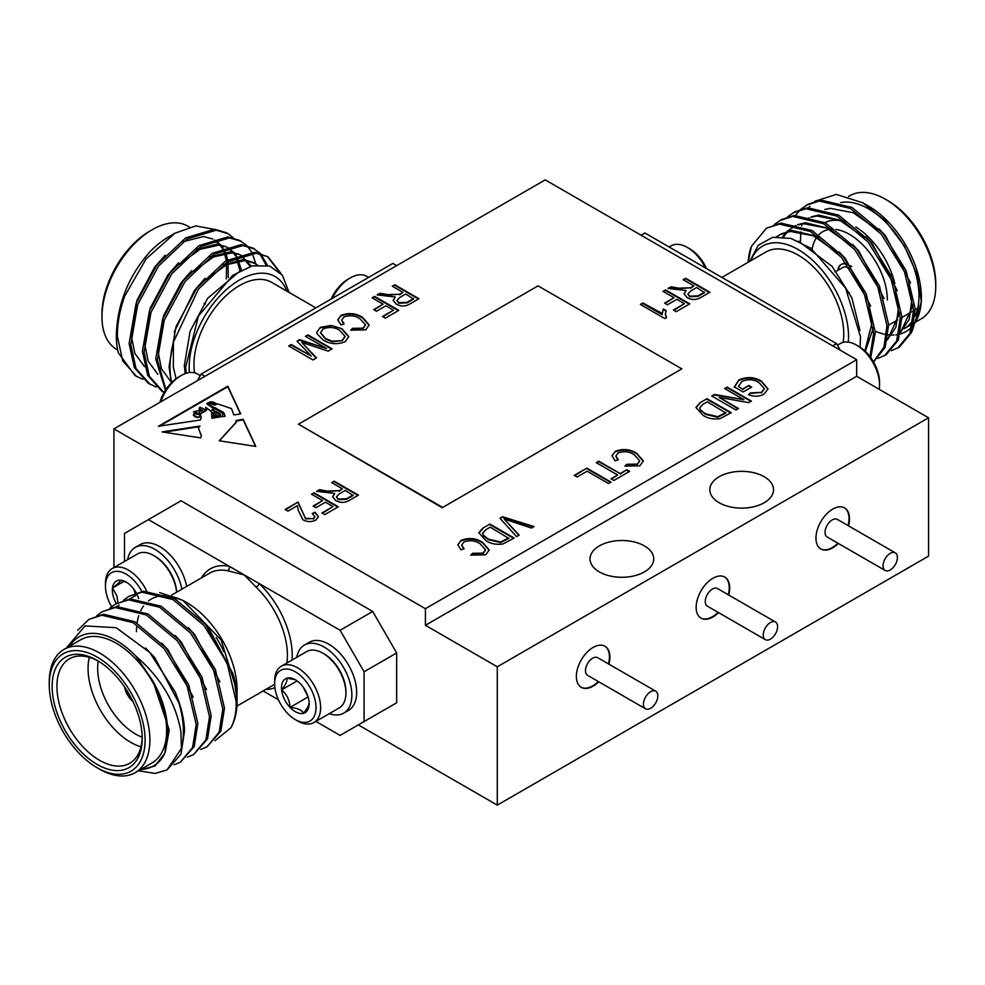 <?xml version="1.0" encoding="UTF-8"?>
<svg xmlns="http://www.w3.org/2000/svg" width="985" height="985" viewBox="0 0 985 985"><rect width="100%" height="100%" fill="white"/><g stroke="black" fill="none" stroke-linecap="round" stroke-linejoin="round"><path stroke-width="1.48" d="M124.541 686.939A15.92 9.197 -120 0 0 132.95 701.492M125.329 688.109A15.92 9.197 -120 0 0 132.322 700.212M123.445 600.296L128.912 596.307L141.852 592.17L172.904 599.545L203.969 625.463L227.006 662.807L236.129 701.382C236.462 711.564 234.738 720.343 230.982 727.73L215.025 740.683M128.912 596.307L143.514 591.209L174.567 598.585L205.631 624.502L233.654 675.735A84.71 48.905 60 0 1 237.089 700.827A84.71 48.905 60 0 1 230.982 727.73M66.217 648.155L85.005 625.918L116.156 627.691L149.695 652.39L175.096 691.827A84.71 48.905 60 0 1 183.419 731.806A84.71 48.905 60 0 1 181.4 748.465L167.031 769.925L155.162 773.447L138.454 770.775M175.096 691.827C181.105 706.085 184.257 719.198 184.552 731.153L180.92 754.264L167.031 769.925M77.704 630.228L88.97 619.356L101.911 615.219L132.975 622.606L164.039 648.524L187.064 685.855L196.2 724.431L192.567 747.541L180.341 762.242L174.062 764.828M88.982 619.356L103.585 614.258L134.637 621.646L165.702 647.564L188.726 684.895L197.862 723.47L194.23 746.581L180.341 762.242M96.825 615.674L102.292 611.673L115.233 607.536L146.285 614.923L177.349 640.841L200.374 678.172L209.509 716.748L205.877 739.858L193.651 754.547L187.372 757.145M102.292 611.673L116.895 606.575L147.947 613.963L179.011 639.881L202.036 677.212L211.172 715.787L207.54 738.885L193.651 754.547M110.135 607.979L115.602 603.99L128.542 599.853L159.595 607.24L190.659 633.158L213.683 670.489L222.819 709.065L219.187 732.163L206.961 746.864L200.681 749.462M115.602 603.99L130.205 598.892L161.257 606.28L192.321 632.198L215.358 669.529L224.481 708.104L220.849 731.202L206.961 746.864M135.142 772.683L151.912 762.993A71.154 41.087 -120 0 0 166.65 730.427A71.154 41.087 -120 0 0 135.585 658.817A71.154 41.087 -120 0 0 80.758 639.758L63.988 649.435A71.154 41.087 60 0 1 118.816 668.495A71.154 41.087 60 0 1 149.88 740.104A71.154 41.087 60 0 1 135.142 772.683A71.154 41.087 60 0 1 99.559 769.162L97.17 767.771A67.768 39.129 -120 0 0 145.09 740.104A67.768 39.129 -120 0 0 97.17 657.106A67.768 39.129 -120 0 0 49.25 684.772L49.25 682.014A71.154 41.087 60 0 1 63.988 649.435M181.4 748.465L180.908 731.806C175.995 703.093 160.986 677.865 135.868 656.121A74.54 43.044 -120 0 0 69.652 646.172M140.806 769.408A74.54 43.044 -120 0 0 164.827 753.229L154.904 766.022L139.636 770.085M223.977 651.898A64.382 37.171 -120 0 0 216.146 637.504M340.12 630.277L372.699 611.463L396.66 652.957L364.081 671.77L340.12 630.277L259.24 583.588A3.386 1.244 -46.3 0 1 256.1 587.159L244.28 574.944L227.67 570.746A64.382 37.171 -120 0 0 209.694 573.135L171.575 595.137M98.389 661.157A60.319 34.82 -120 0 0 69.406 658.83A60.319 34.82 -120 0 0 56.921 686.434A60.319 34.82 -120 0 0 83.245 747.135A60.319 34.82 -120 0 0 129.725 763.289A60.319 34.82 -120 0 0 142.197 737.039M140.966 746.802A60.319 34.82 60 0 1 88.059 668.458A60.319 34.82 60 0 1 89.315 657.34M98.241 661.07A53.535 30.904 -120 0 0 97.65 668.458A53.535 30.904 -120 0 0 142.197 737.199M142.209 738.454A63.705 36.777 60 0 1 97.17 764.458A63.705 36.777 60 0 1 52.131 686.434A63.705 36.777 60 0 1 97.17 660.43A63.705 36.777 60 0 1 142.209 738.454M292.003 660.061A67.768 39.129 60 0 0 259.24 583.588L229.32 566.301A3.386 2.475 -78.8 0 1 227.67 570.746M159.705 592.625L182.915 600.382L186.781 602.611A71.154 41.087 60 0 1 237.089 689.759L236.991 695.287M233.654 675.735L237.089 700.827M136.459 631.656A71.154 41.087 60 0 1 136.619 627.248M137.075 623A71.154 41.087 60 0 1 138.75 615.674M140.793 610.577A71.154 41.087 60 0 1 143.551 606.021M148.489 600.912A71.154 41.087 60 0 1 164.692 595.753M169.728 596.208A71.154 41.087 60 0 1 184.872 601.552M182.915 600.382L221.206 640.102L237.089 691.778M329.298 713.645A39.301 22.692 -120 0 0 343.716 713.14L348.505 710.382A39.301 22.692 -120 0 0 354.526 703.45A39.301 22.692 -120 0 0 344.307 658.571A39.301 22.692 -120 0 0 309.204 642.294L304.414 645.064A39.301 22.692 -120 0 0 298.393 651.996A39.301 22.692 -120 0 0 296.768 657.303M343.716 713.14A39.301 22.692 -120 0 0 349.737 706.22A39.301 22.692 -120 0 0 339.505 661.341A39.301 22.692 -120 0 0 304.414 645.064M322.92 653.215L324.065 653.88A30.904 17.841 60 0 1 332.438 660.627A30.904 17.841 60 0 1 345.92 691.716L345.92 693.046A32.53 18.777 -120 0 0 331.723 660.319A32.53 18.777 -120 0 0 322.92 653.215A32.53 18.777 -120 0 0 306.655 651.602L281.353 666.205A32.53 18.777 -120 0 0 276.366 671.942A32.53 18.777 -120 0 0 274.618 681.103L274.618 683.75A29.279 16.905 -120 0 0 295.315 719.604A29.279 16.905 -120 0 0 314.437 715.898A29.279 16.905 -120 0 0 303.245 678.197A29.279 16.905 -120 0 0 276.194 675.513A29.279 16.905 -120 0 0 274.618 683.75M295.315 719.604L297.618 720.934A32.53 18.777 -120 0 0 313.883 722.547L339.185 707.944A32.53 18.777 -120 0 0 344.159 702.207A32.53 18.777 -120 0 0 345.92 693.046M313.883 722.547A32.53 18.777 -120 0 0 318.857 716.821A32.53 18.777 -120 0 0 310.398 679.675A32.53 18.777 -120 0 0 281.353 666.205M309.13 703.044L308.231 706.319L303.725 713.238A19.565 11.291 -120 0 0 308.096 709.2A19.565 11.291 -120 0 0 309.142 703.696A19.565 11.291 -120 0 0 309.031 701.542A19.565 11.291 -120 0 0 300.61 684.009A19.565 11.291 -120 0 0 295.315 679.736A19.565 11.291 -120 0 0 286.894 678.172L294.466 679.588M127.619 559.64A39.301 22.692 60 0 1 135.253 547.401L140.055 544.643A39.301 22.692 60 0 1 185.377 581.212A39.301 22.692 60 0 1 186.657 586.432M135.253 547.401A39.301 22.692 60 0 1 180.587 583.97A39.301 22.692 60 0 1 181.868 589.202M176.709 592.182A30.904 17.841 -120 0 0 154.916 556.217L153.758 555.552A32.53 18.777 60 0 1 175.01 584.203A32.53 18.777 60 0 1 176.611 592.244M111.637 606.698A29.279 16.905 60 0 1 107.033 596.159A29.279 16.905 60 0 1 105.457 586.087L105.457 583.44A32.53 18.777 60 0 1 112.192 568.542L137.494 553.939A32.53 18.777 60 0 1 144.955 552.486A32.53 18.777 60 0 1 153.758 555.552M116.316 603.571A19.565 11.291 60 0 1 113.386 596.787A19.565 11.291 60 0 1 112.45 588.045L116.944 595.888L117.855 602.291M278.89 271.343L267.157 256.309M280.996 273.51L267.994 256.765L254.462 252.283L225.614 260.951L196.778 288.149L175.958 326.761L169.051 366.617L171.378 382.82M267.994 256.765L256.125 253.244L227.276 261.911L198.441 289.11L173.446 342.09A84.71 48.905 120 0 0 170.011 367.171A84.71 48.905 120 0 0 171.698 382.512M213.351 229.173L195.683 225.922L174.838 233.248L146.026 258.969L124.664 296.202A84.71 48.905 120 0 0 116.341 336.193A84.71 48.905 120 0 0 118.36 352.839L135.031 375.63L142.874 379.323M124.664 296.202C119.493 310.952 117.092 324.496 117.474 336.845L122.719 360.879L136.693 376.59M226.402 232.755L214.521 229.234L185.685 237.902L156.849 265.1L136.029 303.712L129.109 343.568L134.366 367.602L148.341 383.313L156.184 387.006M233.433 237.841L228.064 233.716L216.195 230.195L187.347 238.862L158.511 266.061L137.691 304.673L130.783 344.528L136.029 368.562L150.003 384.273M246.743 245.536L239.712 240.439L227.843 236.917L198.995 245.585L170.159 272.783L149.338 311.395L142.431 351.251L147.676 375.285L161.651 390.996L164.175 392.436M256.211 265.1L252.258 253.207M251.729 252.209L247.432 246.25M241.374 241.399L229.505 237.877L200.657 246.546L171.821 273.744L151 312.356L144.093 352.211L149.338 376.245L163.313 391.956M266.122 265.162L259.757 253.724M259.08 252.973L253.834 248.614M260.052 253.219L253.022 248.121L241.153 244.6L212.304 253.268L183.469 280.466L162.648 319.078L155.741 358.934L165.468 390.319M267.551 265.445L260.742 253.933M254.684 249.082L242.815 245.56L213.967 254.228L185.131 281.427L164.31 320.039L157.403 359.894L165.923 389.617M189.452 227.079L187.852 226.156A71.154 41.087 120 0 0 152.281 229.677A71.154 41.087 120 0 0 101.96 316.825A71.154 41.087 120 0 0 116.698 349.392L117.671 349.958M116.341 336.193L116.341 334.74C117.437 303.823 128.493 276.317 149.511 252.209A74.54 43.044 -60 0 1 169.051 236.597L174.838 233.248M194.599 372.798A64.382 37.171 -60 0 1 193.971 364.413A64.382 37.171 -60 0 1 222.068 299.625A64.382 37.171 -60 0 1 271.675 282.375L315.853 307.874M280.503 328.276A3.386 1.244 46.3 0 1 280.38 328.214L308.81 311.802A64.382 37.171 -60 0 1 309.167 311.728M101.96 316.825L101.96 314.055A67.768 39.129 -60 0 1 149.88 231.056L152.281 229.677M286.832 291.117A71.154 41.087 120 0 0 230.847 285.884A71.154 41.087 120 0 0 189.169 367.171A71.154 41.087 120 0 0 189.403 372.564M289.073 292.41L282.387 275.246L269.558 265.987L252.246 265.876L232.842 275.209L198.441 316.05L185.673 367.171L186.214 373.29M176.056 378.733L173.348 367.171L173.446 342.09M160.678 401.88A32.53 18.777 -60 0 1 181.166 375.556A32.53 18.777 -60 0 1 197.431 373.943L200.287 375.593M159.841 402.373A29.279 16.905 -60 0 1 178.876 376.886L181.166 375.556M870.715 357.629L875.32 332.351L866.184 293.776L843.148 256.432L812.096 230.515L781.031 223.139L766.428 228.237L751.346 246.459A84.71 48.905 -120 0 0 748.095 262.293M869.952 356.595L873.658 333.312L864.522 294.737L841.486 257.393L810.433 231.475L779.369 224.1L766.428 228.237M809.904 206.222L808.87 207.65M802.049 223.927L801.642 225.897M800.793 231.807L800.448 241.965M891.45 350.648L899.391 347.102L911.617 332.401L915.25 309.29L906.114 270.715L883.089 233.383L852.025 207.466L820.961 200.078L808.02 204.215L800.904 209.177M807.207 204.708L801.839 208.894M897.729 348.062L909.955 333.361L913.587 310.25L904.452 271.675L881.415 234.344L850.363 208.426L819.298 201.038L806.358 205.175M800.177 209.854L795.56 215.346M878.14 358.331L886.081 354.785L898.308 340.084L901.94 316.973L892.804 278.398L869.767 241.066L838.715 215.149L807.651 207.761L794.71 211.898L787.581 216.86M884.419 355.745L896.645 341.044L900.278 317.933L891.142 279.358L868.105 242.027L837.053 216.109L805.989 208.721L793.048 212.871M873.535 362.012L885.195 347.274L888.63 324.656L879.494 286.081L856.457 248.749L825.405 222.832L794.341 215.456L781.4 219.593L774.272 224.543M780.576 220.086L775.22 224.26M873.461 361.889L883.927 347.176L886.968 325.616L877.832 287.041L854.795 249.71L823.743 223.792L792.679 216.417L779.738 220.554M840.747 202.565A71.154 41.087 60 0 1 892.41 229.505A71.154 41.087 60 0 1 918.98 296.079A71.154 41.087 60 0 1 915.139 316.123M885.441 199.241L887.83 200.632A67.768 39.129 60 0 1 935.75 283.618L935.75 286.389A71.154 41.087 -120 0 0 885.441 199.241A71.154 41.087 -120 0 0 849.858 195.72L848.528 196.483M862.872 202.811L868.659 206.16A74.54 43.044 60 0 1 921.369 297.458L921.369 301.718L916.924 274.261L904.255 245.807L885.306 220.738L862.872 202.811L836.29 194.402L814.743 201.322M921.344 299.551A74.54 43.044 60 0 1 914.092 324.127M912.098 326.577A74.54 43.044 60 0 1 900.29 333.977M898.763 334.371A74.54 43.044 60 0 1 895.722 334.875M893.937 335.023A74.54 43.044 60 0 1 892.767 335.072M891.844 335.072A74.54 43.044 60 0 1 888.211 334.838M886.672 334.629A74.54 43.044 60 0 1 884.173 334.149M882.929 333.853A74.54 43.044 60 0 1 875.283 331.231M912.233 330.8L921.369 301.718M721.87 277.438L766.034 251.938A64.382 37.171 60 0 1 815.642 269.188A64.382 37.171 60 0 1 843.751 333.977A64.382 37.171 60 0 1 843.111 342.374M728.777 281.427A3.386 2.475 101.2 0 0 728.9 281.365L757.33 297.778A64.382 37.171 60 0 1 757.687 298.123M917.749 308.133A60.319 34.82 60 0 1 915.594 309.573L915.262 309.758M848.307 342.127A71.154 41.087 -120 0 0 848.541 336.747A71.154 41.087 -120 0 0 806.875 255.447A71.154 41.087 -120 0 0 750.878 260.693M860.114 347.225L860.484 336.747L845.573 288.063L810.926 248.282L791.004 238.432L772.671 237.299L758.302 245.24L749.757 261.333M669.135 247.001L671.117 245.856A32.53 18.777 60 0 1 687.382 247.469A32.53 18.777 60 0 1 705.42 267.945M687.382 247.469L689.685 248.786A29.279 16.905 60 0 1 706.565 268.609M770.43 622.532A10.17 5.873 120 0 0 763.794 631.483A10.17 5.873 120 0 0 765.345 639.634A10.17 5.873 120 0 0 770.43 639.13A10.17 5.873 120 0 0 777.067 630.166A10.17 5.873 120 0 0 775.515 622.027A10.17 5.873 120 0 0 770.43 622.532M775.515 622.027L717.536 588.55A10.17 5.873 120 0 0 712.45 589.055A10.17 5.873 120 0 0 705.802 598.006A10.17 5.873 120 0 0 707.365 606.157L765.345 639.634M650.629 691.692A10.17 5.873 120 0 0 643.993 700.655A10.17 5.873 120 0 0 645.544 708.794A10.17 5.873 120 0 0 650.629 708.289A10.17 5.873 120 0 0 657.278 699.338A10.17 5.873 120 0 0 655.714 691.187A10.17 5.873 120 0 0 650.629 691.692M655.714 691.187L597.735 657.709A10.17 5.873 120 0 0 592.65 658.214A10.17 5.873 120 0 0 586.013 667.177A10.17 5.873 120 0 0 587.565 675.316L645.544 708.794M728.728 595.014A23.714 13.691 120 0 0 724.788 577.087A23.714 13.691 120 0 0 712.931 578.269A23.714 13.691 120 0 0 697.429 599.163A23.714 13.691 120 0 0 701.074 618.174A23.714 13.691 120 0 0 712.931 616.992A23.714 13.691 120 0 0 718.558 612.621M700.827 618.026A23.714 13.691 120 0 0 712.45 616.721A23.714 13.691 120 0 0 718.077 612.338M728.247 594.731A23.714 13.691 120 0 0 724.541 576.951M608.927 664.173A23.714 13.691 120 0 0 604.987 646.259A23.714 13.691 120 0 0 593.13 647.428A23.714 13.691 120 0 0 577.629 668.335A23.714 13.691 120 0 0 581.273 687.333A23.714 13.691 120 0 0 593.13 686.163A23.714 13.691 120 0 0 598.757 681.78M581.039 687.198A23.714 13.691 120 0 0 592.65 685.88A23.714 13.691 120 0 0 598.289 681.509M608.447 663.902A23.714 13.691 120 0 0 604.753 646.123M890.231 553.361A10.17 5.873 120 0 0 883.582 562.324A10.17 5.873 120 0 0 885.146 570.463A10.17 5.873 120 0 0 890.231 569.97A10.17 5.873 120 0 0 896.867 561.007A10.17 5.873 120 0 0 895.303 552.856A10.17 5.873 120 0 0 890.231 553.361M895.303 552.856L837.324 519.39A10.17 5.873 120 0 0 832.251 519.883A10.17 5.873 120 0 0 825.602 528.846A10.17 5.873 120 0 0 827.166 536.997L885.146 570.463M848.516 525.842A23.714 13.691 120 0 0 844.588 507.928A23.714 13.691 120 0 0 832.719 509.097A23.714 13.691 120 0 0 817.23 530.004A23.714 13.691 120 0 0 820.862 549.002A23.714 13.691 120 0 0 832.719 547.832A23.714 13.691 120 0 0 838.358 543.449M820.628 548.867A23.714 13.691 120 0 0 832.251 547.549A23.714 13.691 120 0 0 837.878 543.178M848.048 525.571A23.714 13.691 120 0 0 844.342 507.792M764.2 476.728A31.852 18.395 0 0 0 729.491 472.738A31.852 18.395 0 0 0 709.828 489.73A31.852 18.395 0 0 0 719.161 502.732A31.852 18.395 0 0 0 753.87 506.721A31.852 18.395 0 0 0 773.533 489.73A31.852 18.395 0 0 0 764.2 476.728M644.399 545.899A31.852 18.395 0 0 0 609.69 541.91A31.852 18.395 0 0 0 590.027 558.901A31.852 18.395 0 0 0 599.36 571.903A31.852 18.395 0 0 0 634.069 575.88A31.852 18.395 0 0 0 653.732 558.901A31.852 18.395 0 0 0 644.399 545.899M425.409 625.29L497.29 666.796L497.29 805.127L928.559 556.131L928.559 417.8L856.679 376.307L856.679 359.697L545.21 179.873L113.94 428.869L425.409 608.693L425.409 625.29L856.679 376.307M113.94 428.869L113.94 567.545M358.331 724.898L497.29 805.127M372.699 716.587L396.66 702.761L396.66 652.957M372.699 611.463L181.031 500.799L124.479 533.439L124.479 561.45M218.116 417.308L218.054 415.916L218.153 417.308L217.229 417.443L217.439 416.852L212.575 415.707L215.961 417.64L211.886 418.243L211.443 411.57L205.668 407.322L206.493 410.228L200.374 413.946L201.236 417.862L200.349 419.979L158.376 426.283L227.818 386.182L240.697 413.922L233.851 414.944L231.475 408.59L217.365 403.801L215.013 405.081L207.884 402.803L206.862 403.554L223.681 412.444L225.122 416.261L222.635 416.63L222.278 412.826L214.767 408.787L211.91 409.772L219.926 413.491L221.132 416.864L219.717 417.074L219.286 414.55L215.9 412.949C212.822 412.383 212.058 412.727 213.61 414.008L212.957 413.368M218.054 415.916L212.822 413.589M200.694 437.906L201.334 435.629L198.416 427.983L199.93 426.037L162.032 431.91L200.694 437.906M724.628 388.546L727.152 387.093L751.37 401.08L748.698 402.619L719.161 397.374L738.479 408.516L735.955 409.982L711.736 395.982L714.433 394.431L743.921 399.676L724.628 388.546M618.137 452.928L615.884 456.043L618.284 459.749L615.145 460.832L612.005 455.723L615.231 451.339C622.963 448.409 630.166 449.086 636.852 453.395L643.377 460.98L639.856 465.819L624.896 466.102L626.78 464.292L637.135 464.132L639.708 460.795L634.34 454.848C629.477 451.499 624.071 450.859 618.137 452.928M574.243 475.373L586.826 468.109L611.045 482.096L608.533 483.549L587.134 471.187L577.075 476.999L574.243 475.373M482.773 528.182L489.914 524.057L514.145 538.044L503.015 543.954C496.305 544.902 490.567 543.769 485.802 540.568L478.845 532.774L482.773 528.182L489.914 524.057M372.096 297.815L374.608 296.362L398.839 310.349L385.307 318.155L382.475 316.517L393.483 310.164L385.935 305.806L376.492 311.26L373.66 309.622L383.103 304.168L372.096 297.815M297.396 505.687L287.952 511.129L285.121 509.491L298.024 502.054L305.449 518.319L313.378 518.615L314.868 516.571L312.183 513.493L315.015 512.225L318.475 516.657L315.803 520.129C311.432 522.161 307.123 522.038 302.875 519.748L298.356 510.562L297.396 505.687M331.686 482.613L334.21 481.16L358.429 495.147L349.54 500.281C345.095 502.966 340.478 503.052 335.713 500.552L332.635 496.723L334.678 493.423L316.591 491.33L319.448 489.68L327.426 491.059L339.185 490.641L342.386 488.794L331.686 482.613M663.004 291.338L665.515 289.885L689.746 303.873L676.215 311.679L673.383 310.041L684.39 303.688L676.843 299.329L667.399 304.771L664.567 303.146L674.011 297.692L663.004 291.338M343.937 316.973L341.684 320.088L344.085 323.794L340.945 324.878L337.806 319.768L341.032 315.385C348.764 312.454 355.967 313.131 362.652 317.429L369.178 325.013L365.657 329.864L350.697 330.147L352.581 328.325L362.936 328.165L365.509 324.828L360.141 318.881C355.277 315.545 349.884 314.904 343.937 316.973M305.387 336.328L307.911 334.875L332.13 348.862L328.19 351.128L301.792 342.423L316.505 357.875L312.934 359.944L288.716 345.957L291.228 344.491L311.235 356.041L297.051 341.142L299.625 339.653L326.527 348.53L305.387 336.328M856.679 359.697L425.409 608.693M742.887 388.903L748.859 385.455L751.69 387.093L743.195 391.993L734.317 386.871L738.935 379.914C746.802 376.516 754.325 376.91 761.491 381.121L768.029 388.952L763.966 394.172C759.127 396.696 753.981 396.881 748.538 394.714L750.435 392.904L761.368 392.399L764.298 388.632L759.078 382.636C753.71 379.262 747.997 378.88 741.927 381.466L738.442 386.342L742.887 389.457L748.859 385.455M331.28 325.407L342.041 328.781L348.801 336.624L345.181 341.696C337.35 344.762 330.012 344.208 323.142 340.034L316.911 333.583L316.727 332.265L320.334 327.328L331.28 325.407L342.041 328.781M683.134 279.703L685.646 278.25L709.877 292.237L700.975 297.384C696.53 300.056 691.926 300.154 687.161 297.655L684.07 293.825L686.126 290.513L668.027 288.433L670.896 286.77L678.874 288.149L690.62 287.743L693.834 285.884L683.134 279.703M640.829 304.685L642.86 303.515L662.055 314.597L663.311 308.958L666.143 310.595L665.367 313.87L666.513 317.638L664.887 318.586L640.349 304.414L642.86 302.961L661.994 313.316M311.555 494.236L314.067 492.783L338.298 506.77L324.767 514.589L321.935 512.951L332.955 506.585L325.395 502.227L315.963 507.681L313.131 506.044L322.563 500.602L311.555 494.236M392.227 286.192L394.739 284.739L418.97 298.726L410.068 303.86C405.623 306.544 401.018 306.63 396.253 304.131L393.163 300.302L395.219 296.99L377.12 294.909L379.988 293.259L387.967 294.626L399.713 294.219L402.927 292.36L392.227 286.192M463.972 541.935L461.719 545.062L464.12 548.756L460.968 549.852L457.84 544.73L461.066 540.346C468.786 537.416 476.001 538.106 482.687 542.403L489.213 549.987L485.691 554.826L470.731 555.109L472.615 553.299L482.958 553.139L485.531 549.802L480.175 543.855C475.312 540.506 469.907 539.879 463.972 541.935M499.961 518.245L502.572 516.743L534.042 526.556L531.444 528.046L504.234 519.058L519.181 535.138L516.559 536.64L499.961 518.245M596.257 462.654L598.781 461.202L620.181 473.551L626.78 469.734L629.612 471.372L613.877 480.458L611.045 478.821L617.657 475.004L596.257 462.654M699.867 402.84L707.008 398.716L731.239 412.703L720.109 418.613C713.399 419.561 707.661 418.44 702.896 415.227L695.939 407.433L699.867 402.84L707.008 398.716M442.216 507.731L681.817 368.858L538.056 285.859L298.467 424.178L442.216 507.731L681.817 368.858M219.236 440.775L236.252 422.122L235.944 420.57L243.209 419.315L255.817 446.439L219.236 440.775M497.29 666.796L928.559 417.8M748.859 386.009L751.21 387.364M734.317 387.425L738.935 379.914M738.935 380.469C746.802 377.07 754.325 377.464 761.491 381.675L761.491 381.121M761.491 381.675L768.017 389.223M748.957 394.874L750.435 392.904M750.435 393.458L761.368 392.399M761.368 392.953L764.286 388.915M742.887 389.457L738.442 386.342M305.867 336.599L307.911 334.875M307.911 335.429L331.649 349.133M316.16 358.072L301.792 342.423M289.196 346.227L291.228 344.491M291.228 345.046L311.235 356.041M297.384 341.5L299.625 339.653M299.625 340.207L326.527 348.53M342.041 329.335L348.788 336.907M316.739 332.536L320.334 327.328M320.334 327.882L331.28 325.949M320.531 332.967L325.727 339.172L332.265 341.733L342.324 340.625L345.046 336.599M342.324 340.071L345.058 336.328L339.48 330.209C334.432 327.106 329.002 326.688 323.191 328.953L320.531 332.696L325.727 338.618L332.265 341.179L342.324 340.625M341.696 320.371L343.63 323.942M337.818 320.039L341.032 315.385M341.032 315.939C348.764 313.008 355.967 313.686 362.652 317.983L362.652 317.429M362.652 317.983L369.166 325.284M351.116 330.295L352.581 328.325M352.581 328.879L362.936 328.165M362.936 328.719L365.484 325.099M683.615 279.986L685.646 278.25M685.646 278.804L709.397 292.52M684.082 294.096L686.126 290.513M668.766 288.556L670.896 286.77M670.896 287.325L678.874 288.703L690.62 287.743M690.62 288.297L693.834 285.884M687.949 294.195L689.66 296.744L697.971 296.399L704.534 292.619L696.666 287.522L690.756 290.932L687.924 293.912L689.66 296.19L697.971 295.845L704.534 292.065M663.471 291.609L665.515 289.885M665.515 290.44L689.266 304.143M673.863 310.324L684.39 303.688M665.047 303.417L674.011 297.692M662.055 314.597L663.311 308.958M663.311 309.512L665.958 311.038M665.38 314.153L666.254 317.798M332.167 482.884L334.21 481.16M334.21 481.714L357.961 495.418M332.647 497.006L334.678 493.423M317.33 491.466L319.448 489.68M319.448 490.235L327.426 491.613L339.185 490.641M339.185 491.195L342.386 488.794M336.501 497.093L338.212 499.654L346.523 499.309L353.086 495.517L345.218 490.419L339.32 493.83L336.476 496.822L338.212 499.099L346.523 498.755L353.086 494.962M312.036 494.519L314.067 492.783M314.067 493.337L337.818 507.053M322.415 513.222L332.955 506.585M313.612 506.327L322.563 500.602M285.601 509.774L298.024 502.054M298.024 502.596L305.449 518.319M305.449 518.873L313.378 518.615M313.378 519.169L314.843 516.854M312.713 513.813L315.015 512.225M315.015 512.779L318.463 516.928M392.707 286.463L394.739 284.739M394.739 285.293L418.49 298.997M393.175 300.585L395.219 296.99M377.858 295.032L379.988 293.259M379.988 293.813L387.967 295.18L399.713 294.219M399.713 294.774L402.927 292.36M397.041 300.671L398.753 303.22L407.064 302.875L413.626 299.095L405.758 293.998L399.848 297.408L397.017 300.388L398.753 302.666L407.064 302.321L413.626 298.541M372.576 298.086L374.608 296.362M374.608 296.916L398.359 310.62M382.956 316.801L393.483 310.164M374.14 309.893L383.103 304.168M461.731 545.333L463.664 548.916M457.84 545L461.066 540.346M461.066 540.9C468.786 537.97 476.001 538.66 482.687 542.957L482.687 542.403M482.687 542.957L489.2 550.258M471.15 555.257L472.615 553.299M472.615 553.853L482.958 553.139M482.958 553.693L485.519 550.073M489.914 524.611L513.665 538.315M478.858 533.057L482.773 528.723M482.638 533.476L483.401 535.717L488.351 539.694L500.639 542.563L508.802 538.413L490.235 527.135L485.913 529.635L482.613 533.181L483.401 535.163L488.351 539.14L500.639 542.009L508.802 537.859M500.294 518.615L502.572 516.743M502.572 517.297L533.414 526.913M518.849 535.323L504.234 519.058M574.723 475.644L586.826 468.109M586.826 468.663L610.577 482.367M596.738 462.925L598.781 461.202M598.781 461.756L620.181 473.551M620.181 474.105L626.78 469.734M626.78 470.288L629.132 471.655M611.525 479.092L617.657 475.004M615.896 456.326L617.829 459.909M612.017 455.993L615.231 451.339M615.231 451.893C622.963 448.963 630.166 449.64 636.852 453.95L636.852 453.395M636.852 453.95L643.365 461.251M625.315 466.25L626.78 464.292M626.78 464.846L637.135 464.132M637.135 464.686L639.684 461.066M707.008 399.27L730.759 412.974M695.952 407.716L699.867 403.394M699.732 408.135L700.495 410.376L705.445 414.353L717.733 417.221L725.896 413.072L707.328 401.806L703.007 404.293L699.707 407.852L700.495 409.822L705.445 413.798L717.733 416.68L725.896 412.518M725.108 388.816L727.152 387.093M727.152 387.647L750.902 401.351M737.999 408.8L719.161 397.374M712.217 396.265L714.433 394.431M714.433 394.985L743.921 399.676M298.467 424.178L442.216 507.176M198.921 426.751L163.818 432.193M201.322 435.899L198.441 428.266M204.548 411.127L205.496 409.772L199.844 407.199L199.155 408.492L204.548 411.681L205.459 410.043M195.301 413.885A1.428 0.825 0 0 0 193.7 415.141L197.554 417.098L200.3 416.778L199.561 414.673L195.301 413.885M193.528 414.944A1.428 0.825 0 0 0 193.7 415.695L195.276 416.47M195.276 417.024L197.554 417.098M197.554 417.652L200.3 416.778M209.78 403.321L216.035 403.628C213.24 401.621 210.79 401.314 208.672 402.68L209.78 403.875L216.035 403.628M208.537 402.619L209.78 403.875M205.705 407.655L206.468 410.499M200.374 414.229L201.223 418.132M240.463 413.959L227.818 386.736L159.668 426.086M206.887 403.862L213.351 408.393M213.967 408.43L215.752 407.864M215.752 408.418L223.681 412.444M223.681 412.998L224.925 416.286M211.947 410.055L219.926 413.491M220.948 416.889L219.926 414.045M219.778 417.061L219.914 415.264M218.054 416.47L213.61 414.562M212.711 415.953L215.887 417.652M198.97 410.474L193.589 411.718L199.721 413.737L198.97 410.474M193.639 411.989L195.523 413.934M198.687 414.513L199.721 413.737M204.548 411.681L203.045 412.21M201.432 412.025L199.179 408.775M219.335 440.787L236.24 422.393M255.534 446.402L243.209 419.869L236.117 421.087M835.034 271.971L842.754 267.514A12.534 7.24 60 0 1 850.387 269.053M837.841 270.346A15.92 9.197 60 0 1 841.055 264.571A15.92 9.197 60 0 1 847.088 264.448M879.199 389.309A32.53 18.777 -120 0 0 879.543 384.963L879.543 382.303A29.279 16.905 -120 0 0 858.846 346.449L856.544 345.119A32.53 18.777 -120 0 0 840.279 343.519L837.422 345.156M879.543 384.963A32.53 18.777 -120 0 0 856.544 345.119M748.218 262.232L751.346 246.459M641.05 235.206L644.88 232.989L748.895 293.037L836.561 343.654L840.39 350.291M832.719 345.87L836.561 343.654M914.339 322.821L921.012 318.968A71.154 41.087 -120 0 0 935.75 286.389M894.836 283.471A60.319 34.82 -120 0 0 855.817 226.993M840.87 220.837A60.319 34.82 -120 0 0 824.999 222.622M811.702 248.072A60.319 34.82 -120 0 0 811.677 248.811M812.182 249.18A53.535 30.904 60 0 1 816.651 237.397M818.954 234.627A53.535 30.904 60 0 1 829.432 229.443M835.883 229.443A53.535 30.904 60 0 1 887.35 299.945M838.321 270.062A15.92 9.197 60 0 1 841.535 264.3A15.92 9.197 60 0 1 846.657 263.869M850.289 265.581A15.92 9.197 60 0 1 851.656 266.578M913.255 319.682A71.154 41.087 60 0 1 905.904 327.586M900.696 332.204L913.255 304.907M910.608 282.966L885.416 235.686L879.162 228.963M887.386 339.887L899.945 312.59M897.298 290.649L872.107 243.369L865.852 236.659M845.992 221.625L818.633 215.062L810.926 216.971M808.956 217.857L805.816 219.606L809.251 217.944M883.988 298.344L858.797 251.064L852.542 244.342M832.682 229.308L805.324 222.745L797.604 224.666M795.646 225.54L787.101 231.389M793.356 226.833L788.062 231.13M787.372 231.869L783.654 236.917M865.322 351.399L873.326 327.956M870.678 306.027L845.487 258.747L839.232 252.025M819.372 236.991L792.014 230.441L780.859 234.024L776.5 236.757M780.034 234.516L776.993 236.72M859.991 330.418L851.84 297.815L832.177 266.43L798.392 241.128M898.271 333.632L899.034 333.164M900.758 331.957L909.229 319.46L911.593 301.422L908.946 283.926M877.5 229.924L853.342 212.76L830.281 208.34L824.827 209.46M884.961 341.315L885.724 340.847M887.436 339.64L895.919 327.155L898.283 309.105L895.636 291.609M864.19 237.619L840.033 220.443L816.971 216.023L811.517 217.143M850.88 245.302L826.723 228.126L803.662 223.706L798.207 224.826M795.942 225.627L792.506 227.301M786.399 232.091L782.656 236.819M864.842 350.943L871.663 324.471L869.016 306.988M837.57 252.985L813.413 235.821L790.352 231.401L779.197 234.984M368.575 277.425L366.592 276.28A32.53 18.777 120 0 0 350.328 277.893L348.025 279.223A29.279 16.905 120 0 0 331.145 299.046M350.328 277.893A32.53 18.777 120 0 0 332.29 298.381M197.32 380.727L201.149 374.091L311.95 310.115L392.83 263.426L396.66 265.642M201.149 374.091L204.991 376.307M226.341 278.952L226.562 262.367M226.304 260.532L224.457 253.305M224.026 252.148L222.844 249.537M222.105 248.183L220.221 245.351M219.569 244.539L214.447 239.995M212.76 239.023L203.55 236.535L183.148 241.657M165.148 255.201L154.51 267.403L136.866 300.536L131.103 334.728L134.797 353.319L144.549 366.679M239.946 270.678L236.154 257.22M235.415 255.866L233.531 253.034M232.891 252.222L227.757 247.678M226.07 246.706L216.86 244.218L196.458 249.34M178.457 262.884L167.819 275.086L150.176 308.219L144.413 342.423L148.107 361.015L157.859 374.362M250.19 266.442L241.066 255.374M239.38 254.389L230.17 251.901L209.768 257.023M191.767 270.567L181.129 282.769L163.485 315.902L157.723 350.106L161.429 368.698L171.168 382.057M256.974 265.002L253.564 262.552L243.48 259.584L223.078 264.706M205.077 278.25L194.451 290.452L174.197 332.105M241.005 270.222L207.761 298.147L190.105 331.28L184.343 365.472L185.143 373.66M228.286 277.487L227.966 261.493M227.646 259.732L225.688 253.108M225.22 252L223.767 249.143M222.967 247.838L221.243 245.499M220.578 244.736L215.296 240.463M241.399 270.025L237.077 256.826M236.277 255.521L234.553 253.182M233.888 252.419L227.732 247.666M225.811 246.792L218.522 245.179L200.041 249.34L180.12 263.845M251.261 266.135L241.042 255.349M239.121 254.475L231.832 252.862L213.351 257.023L193.442 271.528M257.393 264.953L255.226 263.512L245.142 260.545L226.661 264.706L206.751 279.211M133.837 589.19L135.043 593.216M135.142 593.561L135.708 595.482L129.725 598.942M119.099 605.073L117.744 605.861A19.565 11.291 60 0 0 118.138 606.428M124.11 581.31L112.45 588.045A19.565 11.291 60 0 1 120.859 580.227C120.49 581.421 117.683 584.031 112.45 588.045M127.04 582.615L120.859 580.227A19.565 11.291 60 0 1 126.166 582.073A19.565 11.291 60 0 1 134.576 590.224A19.565 11.291 60 0 1 136.176 592.81M136.386 593.192A19.565 11.291 60 0 1 138.7 598.548M105.457 586.087A29.279 16.905 60 0 1 118.926 571.472A29.279 16.905 60 0 1 141.803 591.431M112.192 568.542A32.53 18.777 60 0 1 146.667 591M308.133 697.084L303.306 687.284M297.113 680.906L281.599 689.869A19.565 11.291 -120 0 0 290.021 707.402A19.565 11.291 -120 0 0 303.725 713.238C301.607 709.914 297.039 707.969 290.021 707.402L307.985 697.023M281.599 689.869C285.761 684.612 287.534 680.709 286.894 678.172A19.565 11.291 -120 0 0 281.599 689.869C286.844 694.363 289.652 700.212 290.021 707.402M315.865 721.402L340.12 735.401L396.66 702.761M49.25 684.772A67.768 39.129 -120 0 0 97.17 767.771M201.506 577.863A67.768 39.129 60 0 1 229.32 566.301L148.44 519.612M263.13 690.965L278.435 699.793M364.081 721.574L364.081 671.77M135.868 656.121L152.909 681.029C162.513 698.193 167.401 714.839 167.585 730.968L164.827 753.229M152.909 681.029L169.248 730.008L165.295 751.875M145.509 648.019L154.719 657.549L179.91 704.829M161.786 643.143L168.029 649.866L193.22 697.146M175.096 635.46L181.338 642.183L206.53 689.463M188.406 627.777L194.648 634.5L219.852 681.78M201.716 620.094L207.958 626.817L233.162 674.097M286.857 663.028A64.382 37.171 -120 0 0 287.411 655.173A64.382 37.171 -120 0 0 256.1 587.159M274.877 687.752A67.768 39.129 60 0 1 265.888 689.377M236.905 706.097L274.076 684.649A64.382 37.171 -120 0 0 274.618 684.316M226.39 232.755L228.064 233.716M888.642 325.136L897.692 319.916M901.952 317.453L912.664 311.26M848.319 293.247L849.427 292.607M904.242 328.645L912.676 323.782M205.508 304.033L204.129 303.232M226.944 247.186L228.606 248.146M240.254 254.869L241.916 255.829M253.564 262.552L255.226 263.512"/></g></svg>
